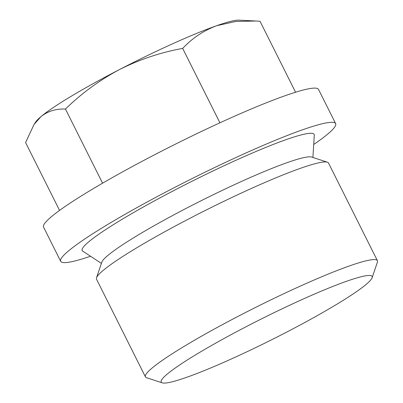 <?xml version="1.0" encoding="UTF-8"?>
<svg xmlns="http://www.w3.org/2000/svg" width="403" height="403" viewBox="0 0 403 403"><rect width="100%" height="100%" fill="white"/><g stroke="black" fill="none" stroke-linecap="round" stroke-linejoin="round"><path stroke-width="0.6" d="M295.56 92.232L260.026 21.273L255.91 21.011L235.684 21.475L216.759 25.676A115.313 11.349 153.4 0 0 119.469 69.563C99.612 80.152 81.602 93.315 65.452 109.052C56.002 108.654 47.831 111.188 40.93 116.648L33.998 124.517L25.585 142.571L59.558 210.411M198.155 353.305A117.938 11.606 153.4 0 0 162.248 382.85A117.938 11.606 153.4 0 0 271.869 339.653A117.938 11.606 153.4 0 0 372.12 277.753A117.938 11.606 153.4 0 0 313.282 294.583A117.938 11.606 153.4 0 0 198.155 353.305M372.12 277.753L377.41 262.111A129.726 12.77 153.4 0 0 377.415 260.696A129.726 12.77 153.4 0 0 307.464 282.911A129.726 12.77 153.4 0 0 186.05 345.215A129.726 12.77 153.4 0 0 145.423 376.87A129.726 12.77 153.4 0 0 146.556 377.717L162.248 382.85M377.415 260.696L328.51 163.044A129.726 12.77 153.4 0 0 327.377 162.197A129.726 12.77 153.4 0 0 253.225 187.632A129.726 12.77 153.4 0 0 137.151 247.563A129.726 12.77 153.4 0 0 96.524 277.803A129.726 12.77 153.4 0 0 96.519 279.214L145.423 376.87M327.377 162.197L311.685 157.064A117.938 11.606 153.4 0 0 244.273 180.186A117.938 11.606 153.4 0 0 138.748 234.667A117.938 11.606 153.4 0 0 101.813 262.162L96.524 277.803M312.904 157.462L314.295 135.126A129.726 12.77 153.4 0 0 247.235 155.261A129.726 12.77 153.4 0 0 122.794 218.9A129.726 12.77 153.4 0 0 82.68 251.109L101.4 263.376M313.715 144.486A153.75 15.133 153.4 0 0 335.639 123.62A153.75 15.133 153.4 0 0 252.736 149.951A153.75 15.133 153.4 0 0 108.84 223.796A153.75 15.133 153.4 0 0 60.687 261.31A153.75 15.133 153.4 0 0 90.529 256.253M60.687 261.31L43.559 227.106A153.75 15.133 -26.6 0 1 91.713 189.591A153.75 15.133 -26.6 0 1 235.609 115.747A153.75 15.133 -26.6 0 1 318.511 89.421L335.639 123.62M219.927 122.804L182.67 48.405C192.412 38.073 203.772 30.497 216.759 25.676A115.313 11.349 153.4 0 1 238.929 20.15L255.91 21.011M182.67 48.405C160.596 52.435 139.529 59.488 119.469 69.563A115.313 11.349 153.4 0 0 40.93 116.648A115.313 11.349 153.4 0 0 35.761 121.887L33.998 124.517M102.574 183.189L65.452 109.052"/></g></svg>

